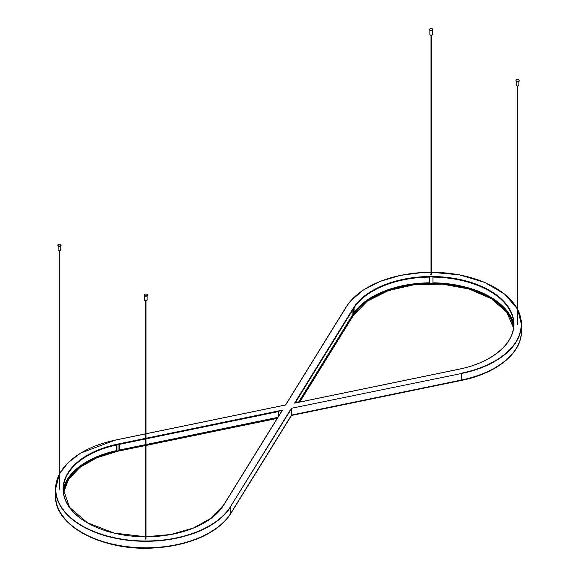 <?xml version="1.0" encoding="UTF-8"?>
<svg xmlns="http://www.w3.org/2000/svg" width="577" height="577" viewBox="0 0 577 577"><rect width="100%" height="100%" fill="white"/><g stroke="black" fill="none" stroke-linecap="round" stroke-linejoin="round"><path stroke-width="0.87" d="M294.876 403.085L459.018 369.237A82.727 47.761 0 0 0 489.685 290.491A82.727 47.761 0 0 0 353.283 308.197L294.53 403.157M354.098 307.765A82.504 47.631 180 0 1 429.439 277.111L429.439 283.314A82.504 47.631 0 0 0 354.098 313.967L354.098 307.765M296.073 402.796L296.073 401.52L352.9 309.669L352.9 315.864L299.564 402.075L353.492 314.912A82.504 47.631 180 0 1 442.487 283.754A82.504 47.631 180 0 1 513.501 327.686A82.504 47.631 0 0 0 432.938 283.314L432.938 277.111A82.504 47.631 180 0 1 513.674 323.726M145.988 538.658L145.505 539.069L145.635 538.658M59.611 488.791L59.128 489.202L59.258 488.791M431.495 274.212L430.752 274.392L431.495 274.212M517.742 324.029L517.252 324.44L517.389 324.029M223.587 505.099L282.47 410.124L145.988 438.268M63.326 488.488A82.504 47.631 180 0 1 116.417 444.99L116.417 451.192A82.504 47.631 0 0 0 63.499 492.448A82.504 47.631 180 0 1 118.054 450.839L145.635 445.156L119.706 450.5L119.706 444.297L145.635 438.953M291.356 408.292L461.542 373.507L291.356 408.292L230.591 506.505A90.026 51.973 180 0 1 118.271 538.507A90.026 51.973 180 0 1 59.258 474.72M145.988 433.796L285.478 405.025M517.742 309.647L521.435 324.44A90.243 52.103 0 0 1 461.542 373.507L461.513 380.394C496.725 373.449 521.94 352.835 521.435 331.234A90.243 52.103 180 0 1 461.542 380.301L291.529 415.361L291.529 408.566L230.591 506.505M59.258 474.445A90.243 52.103 0 0 0 55.565 489.202A90.243 52.103 0 0 0 130.409 540.534A90.243 52.103 0 0 0 230.8 506.729L230.8 513.523L291.464 415.462M278.806 415.801L278.806 411.488L145.988 438.881M277.472 417.964L145.988 445.076L277.472 417.964M352.9 315.864L352.078 315.698L298.497 402.299L352.078 315.698M278.511 416.277L278.511 411.552M116.417 451.192L116.121 450.716A83.384 48.136 0 0 0 63.326 488.661A83.384 48.136 180 0 1 116.121 450.716M277.854 417.351L145.988 444.542L277.854 417.351M145.635 444.615L119.706 449.959L145.635 444.615M513.674 323.906A83.384 48.136 0 0 0 432.938 282.809A83.384 48.136 180 0 1 513.674 323.906M429.439 282.809A83.384 48.136 0 0 0 354.098 312.59A83.384 48.136 180 0 1 429.439 282.809M60.571 244.432A1.608 0.93 0 0 0 58.825 244.23A1.608 0.93 0 0 0 57.83 245.088A1.608 0.93 0 0 0 59.438 246.018A1.608 0.93 0 0 0 61.039 245.088A1.608 0.93 0 0 0 60.571 244.432M59.849 250.815L58.854 250.743M518.701 79.669A1.608 0.93 0 0 0 516.949 79.467A1.608 0.93 0 0 0 515.961 80.326A1.608 0.93 0 0 0 517.562 81.256A1.608 0.93 0 0 0 519.17 80.326A1.608 0.93 0 0 0 518.701 79.669M517.973 86.052L516.978 85.987M432.324 28.85A1.608 0.93 0 0 0 430.572 28.648A1.608 0.93 0 0 0 429.584 29.506A1.608 0.93 0 0 0 431.192 30.43A1.608 0.93 0 0 0 432.793 29.506A1.608 0.93 0 0 0 432.324 28.85M431.603 35.226L430.608 35.161M146.947 294.299A1.608 0.93 0 0 0 145.195 294.097A1.608 0.93 0 0 0 144.207 294.955A1.608 0.93 0 0 0 145.808 295.886A1.608 0.93 0 0 0 147.416 294.955A1.608 0.93 0 0 0 146.947 294.299M146.226 300.682L145.224 300.61M521.255 327.686A90.243 52.103 180 0 1 461.542 380.005L291.529 415.065L230.8 513.227A90.243 52.103 180 0 1 127.64 546.729A90.243 52.103 180 0 1 55.745 492.448M294.955 403.027L353.283 308.197M353.412 315.33L299.802 402.025L353.492 315.208L367.203 301.23L388.307 290.62L414.358 284.692L442.35 284.129L469.051 288.998L491.395 298.735L506.786 312.207L513.48 327.837A82.504 47.631 0 0 0 442.357 284.035A82.504 47.631 0 0 0 353.492 315.208L353.492 308.414A82.504 47.631 180 0 1 445.271 277.501A82.504 47.631 180 0 1 513.696 324.44A82.504 47.631 180 0 1 489.606 358.079M59.611 474.027A90.026 51.973 180 0 1 115.53 440.078L145.635 433.868M285.644 404.989L346.409 306.776A90.026 51.973 180 0 1 431.012 272.286M431.365 272.286A90.026 51.973 180 0 1 517.389 309.272M517.742 309.957A90.026 51.973 180 0 1 461.47 373.204M145.988 536.783A82.727 47.761 0 0 0 223.717 505.084L282.47 410.124M145.635 438.34L117.982 444.045A82.727 47.761 0 0 0 64.285 497.122A82.727 47.761 0 0 0 145.635 536.783M372.771 297.595A82.727 47.761 180 0 1 489.606 297.595M82.078 532.881A90.026 51.973 0 0 0 209.545 532.881M461.542 380.344A90.026 51.973 0 0 0 494.922 368.119M291.522 415.411L461.513 380.394L291.493 415.462M118.054 451.185L145.635 445.494M145.988 445.422L277.227 418.354M87.394 462.357A82.727 47.761 180 0 1 117.982 451.2L97.03 457.662L80.08 467.269L68.598 479.249L63.52 492.599M204.229 522.834A82.504 47.631 180 0 0 223.508 505.221L223.717 505.084M87.394 522.834A82.504 47.631 180 0 1 63.304 489.202A82.504 47.631 180 0 1 118.054 444.34L117.982 444.045M145.635 445.451L118.054 451.135L118.054 444.34L145.635 438.657M145.988 438.585L282.081 410.514M145.635 445.538L118.054 451.135A82.504 47.631 0 0 0 63.513 492.592M82.078 452.318A90.243 52.103 0 0 0 59.611 473.775M367.455 287.555A90.243 52.103 0 0 0 346.2 306.914L346.409 306.776M521.435 331.234L521.435 324.44A90.243 52.103 0 0 0 517.742 309.683M517.389 309.012A90.243 52.103 0 0 0 494.922 287.555M346.2 306.914L285.536 404.967L145.988 433.745M291.508 415.433L230.8 513.523A90.243 52.103 180 0 1 130.409 547.335A90.243 52.103 180 0 1 55.565 495.996L55.565 489.202L59.258 474.409M277.263 418.303L145.988 445.379M61.025 245.239A1.608 0.93 180 0 1 61.039 245.384A1.608 0.93 180 0 1 60.051 246.242A1.608 0.93 180 0 1 58.299 246.04A1.536 0.887 0 0 0 58.349 246.069A1.536 0.887 0 0 0 60.549 246.054M58.299 246.04A1.608 0.93 180 0 1 57.83 245.384A1.608 0.93 180 0 1 57.851 245.239M60.751 245.939L60.751 250.036C60.837 250.721 60.095 250.908 58.522 250.606A1.241 0.714 0 0 0 58.558 250.606A1.241 0.714 0 0 0 60.34 250.591M60.751 250.036A1.313 0.757 180 0 1 59.936 250.735A1.313 0.757 180 0 1 58.508 250.569A1.313 0.757 180 0 1 58.126 250.036L58.522 250.606M516.451 81.299A1.536 0.887 0 0 0 516.48 81.314A1.536 0.887 0 0 0 518.673 81.299M519.149 80.477A1.608 0.93 180 0 1 519.17 80.629A1.608 0.93 180 0 1 518.175 81.48A1.608 0.93 180 0 1 516.429 81.285A1.608 0.93 180 0 1 515.961 80.629A1.608 0.93 180 0 1 515.975 80.477M516.66 85.829A1.241 0.714 0 0 0 516.689 85.843A1.241 0.714 0 0 0 518.463 85.829M516.631 85.814A1.313 0.757 180 0 1 516.249 85.273L516.646 85.843A1.313 0.757 180 0 0 518.067 85.973A1.313 0.757 180 0 0 518.874 85.273C518.961 85.959 518.218 86.153 516.646 85.843M430.081 30.473A1.536 0.887 0 0 0 430.103 30.487A1.536 0.887 0 0 0 432.296 30.473M432.772 29.658A1.608 0.93 180 0 1 432.793 29.802A1.608 0.93 180 0 1 431.805 30.66A1.608 0.93 180 0 1 430.053 30.458A1.608 0.93 180 0 1 429.584 29.802A1.608 0.93 180 0 1 429.605 29.658M430.283 35.002A1.241 0.714 0 0 0 430.312 35.017A1.241 0.714 0 0 0 432.094 35.002M430.262 34.988A1.313 0.757 180 0 1 429.872 34.454L430.276 35.024C431.848 35.327 432.584 35.139 432.505 34.454A1.313 0.757 180 0 1 431.69 35.154A1.313 0.757 180 0 1 430.262 34.988M144.704 295.929A1.536 0.887 0 0 0 144.726 295.943A1.536 0.887 0 0 0 146.919 295.929M147.395 295.107A1.608 0.93 180 0 1 147.416 295.258A1.608 0.93 180 0 1 146.428 296.109A1.608 0.93 180 0 1 144.676 295.907A1.608 0.93 180 0 1 144.207 295.258A1.608 0.93 180 0 1 144.228 295.107M147.128 295.806L147.128 299.903C147.207 300.588 146.464 300.783 144.899 300.473A1.241 0.714 0 0 0 144.935 300.473A1.241 0.714 0 0 0 146.717 300.458M147.128 299.903A1.313 0.757 180 0 1 146.313 300.603A1.313 0.757 180 0 1 144.885 300.444A1.313 0.757 180 0 1 144.495 299.903L144.899 300.473M294.746 403.071L458.975 369.201C491.207 362.846 514.186 343.979 513.696 324.44M282.146 410.413L223.53 505.149L211.557 517.915L193.446 528.013L170.886 534.49L145.988 536.74M145.635 536.74L114.095 533.083L87.379 522.755L69.55 507.334L63.304 489.202M145.635 433.817L115.487 440.042L80.672 453.068L68.064 462.689L59.611 473.739M285.507 404.975L346.222 306.841L350.39 301.18L363.099 290.173L380.171 281.381L400.51 275.352L422.826 272.467L431.012 272.243M431.365 272.243L459.487 274.876L484.788 282.442L504.752 294.198L517.389 308.976M230.778 513.595L226.61 519.257C211.023 536.062 186.883 545.633 154.174 547.962C103.247 551.569 54.094 525.762 55.565 495.996M277.198 418.404L145.988 445.466M61.039 245.088L61.039 245.384C61.263 246.191 60.354 246.422 58.313 246.076L57.83 245.088M58.126 245.939L58.126 250.036M517.389 86.608L517.389 324.49M517.742 86.608L517.742 324.49M431.012 35.788L431.012 273.916M431.365 35.788L431.365 273.916M519.17 80.326L519.17 80.629C519.394 81.429 518.485 81.66 516.444 81.314L515.961 80.326M516.249 81.177L516.249 85.273M518.874 81.177L518.874 85.273M145.635 301.237L145.635 539.12M145.988 301.237L145.988 539.12M432.793 29.506L432.793 29.802C433.017 30.603 432.108 30.833 430.067 30.494L429.584 29.506M429.872 30.357L429.872 34.454M432.505 30.357L432.505 34.454M59.258 251.37L59.258 489.253M59.611 251.37L59.611 489.253M147.416 294.955L147.416 295.258C147.64 296.059 146.731 296.289 144.69 295.943L144.207 294.955M144.495 295.806L144.495 299.903"/></g></svg>

